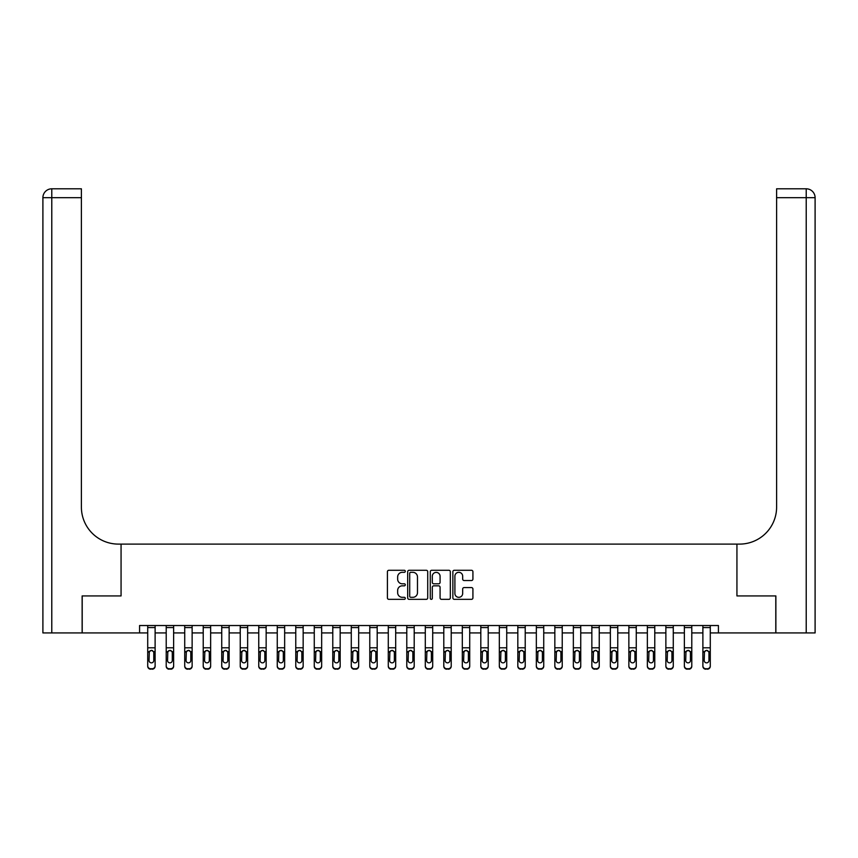 <?xml version="1.0" encoding="UTF-8"?>
<svg xmlns="http://www.w3.org/2000/svg" width="858" height="858" viewBox="0 0 858 858"><rect width="100%" height="100%" fill="white"/><g stroke="black" fill="none" stroke-linecap="round" stroke-linejoin="round"><path stroke-width="1.29" d="M405.308 571.299A1.019 1.019 0 0 0 404.3 570.28L388.856 570.28A1.448 1.448 0 0 0 387.408 571.739L387.408 597.897A1.448 1.448 0 0 0 388.856 599.345L404.3 599.345A1.019 1.019 0 0 0 405.308 598.326A1.019 1.019 0 0 0 404.3 597.318L402.295 597.318A4.655 4.655 0 0 1 397.651 592.663L397.651 590.486A4.655 4.655 0 0 1 402.295 585.832L404.3 585.832A1.019 1.019 0 0 0 405.308 584.813A1.019 1.019 0 0 0 404.3 583.805L402.295 583.805A4.655 4.655 0 0 1 397.651 579.15L397.651 576.973A4.655 4.655 0 0 1 402.295 572.318L404.3 572.318A1.019 1.019 0 0 0 405.308 571.299M471.471 580.534A1.448 1.448 0 0 0 472.919 579.075L472.919 571.739A1.448 1.448 0 0 0 471.471 570.28L454.322 570.28A1.448 1.448 0 0 0 452.863 571.739L452.863 597.897A1.448 1.448 0 0 0 454.322 599.345L471.471 599.345A1.448 1.448 0 0 0 472.919 597.897L472.919 589.028A1.448 1.448 0 0 0 471.471 587.58L464.135 587.58A1.448 1.448 0 0 0 462.676 589.028L462.676 593.425A3.882 3.882 0 0 1 458.794 597.318A3.882 3.882 0 0 1 454.901 593.425L454.901 576.211A3.882 3.882 0 0 1 458.794 572.318A3.882 3.882 0 0 1 462.676 576.211L462.676 579.075A1.448 1.448 0 0 0 464.135 580.534L471.471 580.534M815.1 632.936L815.1 197.683L815.1 632.936L775.868 632.936L775.868 595.924L736.936 595.924L775.793 595.924L775.793 632.936L718.425 632.936L718.425 625.525L139.575 625.525L139.575 632.936L147.715 632.936M139.575 632.936L82.207 632.936L82.207 595.924L121.064 595.924L121.064 544.101L736.936 544.101L736.936 595.924L736.936 544.101L739.596 544.101A37.012 37.012 0 0 0 776.608 507.089L776.608 188.803L806.22 188.803L776.608 188.803M427.724 571.739A1.448 1.448 0 0 0 426.276 570.28L409.127 570.28A1.448 1.448 0 0 0 407.679 571.739L407.679 597.897A1.448 1.448 0 0 0 409.127 599.345L426.276 599.345A1.448 1.448 0 0 0 427.724 597.897L427.724 571.739M431.724 570.28L448.873 570.28A1.448 1.448 0 0 1 450.321 571.739L450.321 597.897A1.448 1.448 0 0 1 448.873 599.345L441.538 599.345A1.448 1.448 0 0 1 440.079 597.897L440.079 587.29A1.448 1.448 0 0 0 438.631 585.832L433.762 585.832A1.448 1.448 0 0 0 432.303 587.29L432.303 598.326A1.019 1.019 0 0 1 431.284 599.345A1.019 1.019 0 0 1 430.276 598.326L430.276 571.739A1.448 1.448 0 0 1 431.724 570.28M155.116 632.936L166.216 632.936M173.627 632.936L184.727 632.936M192.128 632.936L203.228 632.936M210.639 632.936L221.739 632.936M229.14 632.936L240.24 632.936M247.64 632.936L258.751 632.936M266.152 632.936L277.252 632.936M284.652 632.936L295.763 632.936M303.164 632.936L314.264 632.936M321.664 632.936L332.775 632.936M340.176 632.936L351.276 632.936M358.676 632.936L369.787 632.936M377.188 632.936L388.288 632.936M395.688 632.936L406.789 632.936M414.2 632.936L425.3 632.936M432.7 632.936L443.8 632.936M451.211 632.936L462.312 632.936M469.712 632.936L480.812 632.936M488.213 632.936L499.324 632.936M506.724 632.936L517.824 632.936M525.225 632.936L536.336 632.936M543.736 632.936L554.836 632.936M562.237 632.936L573.348 632.936M580.748 632.936L591.848 632.936M599.249 632.936L610.36 632.936M617.76 632.936L628.86 632.936M636.261 632.936L647.361 632.936M654.772 632.936L665.872 632.936M673.273 632.936L684.373 632.936M691.784 632.936L702.884 632.936M710.285 632.936L718.425 632.936M410.725 572.318A1.019 1.019 0 0 0 409.706 573.337L409.706 596.299A1.019 1.019 0 0 0 410.725 597.318L412.837 597.318A4.655 4.655 0 0 0 417.481 592.663L417.481 576.973A4.655 4.655 0 0 0 412.837 572.318L410.725 572.318M440.079 576.276A3.882 3.882 0 0 0 436.196 572.393A3.882 3.882 0 0 0 432.303 576.276L432.303 582.346A1.448 1.448 0 0 0 433.762 583.805L438.631 583.805A1.448 1.448 0 0 0 440.079 582.346L440.079 576.276M147.715 625.525L147.715 665.797A2.96 2.939 -0 0 0 150.676 668.736L152.156 668.736A2.96 2.939 -0 0 0 155.116 665.797L155.116 666.269A2.96 2.939 180 0 1 152.156 669.197L152.156 668.736M155.116 652.091L155.116 666.269M153.786 660.51L153.786 652.713L153.786 660.51A2.37 2.349 180 0 1 151.416 662.859A2.37 2.349 180 0 0 153.786 660.51M149.045 660.982L149.045 660.51A2.37 2.349 180 0 0 151.416 662.859M150.182 650.686L149.045 652.53M152.649 650.686L151.416 650.332L153.528 651.63L153.786 652.713M155.116 625.525L155.116 665.797M150.676 668.736L152.156 669.197M150.676 669.197A2.96 2.939 180 0 1 147.715 666.269M147.715 651.63L149.313 651.63L149.045 660.51M149.313 651.63L151.416 650.332M166.216 625.525L166.216 665.797A2.96 2.939 -0 0 0 169.187 668.736L170.667 668.736A2.96 2.939 -0 0 0 173.627 665.797L173.627 666.269A2.96 2.939 180 0 1 170.667 669.197L170.667 668.736M173.627 652.091L173.627 666.269M172.286 660.51L172.286 652.713L172.286 660.51A2.37 2.349 180 0 1 169.927 662.859A2.37 2.349 180 0 0 172.286 660.51M167.557 660.982L167.557 660.51A2.37 2.349 180 0 0 169.927 662.859M168.683 650.686L167.557 652.53M171.16 650.686L169.927 650.332L172.029 651.63L172.286 652.713M184.727 625.525L184.727 665.797A2.96 2.939 -0 0 0 187.688 668.736L189.168 668.736A2.96 2.939 -0 0 0 192.128 665.797L192.128 666.269A2.96 2.939 180 0 1 189.168 669.197L189.168 668.736M192.128 652.091L192.128 666.269M190.798 660.51L190.798 652.713L190.798 660.51A2.37 2.349 180 0 1 188.428 662.859A2.37 2.349 180 0 0 190.798 660.51M186.057 660.982L186.057 660.51A2.37 2.349 180 0 0 188.428 662.859M187.194 650.686L186.057 652.53M189.661 650.686L188.428 650.332L190.53 651.63L190.798 652.713M203.228 625.525L203.228 665.797A2.96 2.939 -0 0 0 206.188 668.736L207.668 668.736A2.96 2.939 -0 0 0 210.639 665.797L210.639 666.269A2.96 2.939 180 0 1 207.668 669.197L207.668 668.736M210.639 652.091L210.639 666.269M209.298 660.51L209.298 652.713L209.298 660.51A2.37 2.349 180 0 1 206.928 662.859A2.37 2.349 180 0 0 209.298 660.51M204.569 660.982L204.569 660.51A2.37 2.349 180 0 0 206.928 662.859M205.695 650.686L204.569 652.53M208.162 650.686L206.928 650.332L209.041 651.63L209.298 652.713M173.627 625.525L173.627 665.797M169.187 668.736L170.667 669.197M169.187 669.197A2.96 2.939 180 0 1 166.216 666.269M166.216 651.63L167.814 651.63L167.557 660.51M167.814 651.63L169.927 650.332M192.128 625.525L192.128 665.797M187.688 668.736L189.168 669.197M187.688 669.197A2.96 2.939 180 0 1 184.727 666.269M184.727 651.63L186.325 651.63L186.057 660.51M186.325 651.63L188.428 650.332M210.639 625.525L210.639 665.797M206.188 668.736L207.668 669.197M206.188 669.197A2.96 2.939 180 0 1 203.228 666.269M203.228 651.63L204.826 651.63L204.569 660.51M204.826 651.63L206.928 650.332M221.739 625.525L221.739 665.797A2.96 2.939 -0 0 0 224.699 668.736L226.18 668.736A2.96 2.939 -0 0 0 229.14 665.797L229.14 666.269A2.96 2.939 180 0 1 226.18 669.197L226.18 668.736M229.14 652.091L229.14 666.269M227.81 660.51L227.81 652.713L227.81 660.51A2.37 2.349 180 0 1 225.439 662.859A2.37 2.349 180 0 0 227.81 660.51M223.069 660.982L223.069 660.51A2.37 2.349 180 0 0 225.439 662.859M224.206 650.686L223.069 652.53M226.673 650.686L225.439 650.332L227.542 651.63L227.81 652.713M229.14 625.525L229.14 665.797M224.699 668.736L226.18 669.197M224.699 669.197A2.96 2.939 180 0 1 221.739 666.269M221.739 651.63L223.337 651.63L223.069 660.51M223.337 651.63L225.439 650.332M82.132 595.924L121.064 595.924L121.064 544.101L118.404 544.101A37.012 37.012 0 0 1 81.392 507.089L81.392 197.683L51.78 197.683L51.78 632.936L82.132 632.936L82.132 595.924M51.78 632.936L42.9 632.936L42.9 197.683A8.88 8.88 0 0 1 51.78 188.803L81.392 188.803L81.392 197.683M81.392 188.803L51.78 188.803A8.88 8.88 0 0 0 42.9 197.683L51.78 197.683L51.78 188.803M118.404 544.101A37.012 37.012 0 0 1 81.392 507.089M815.1 197.683L815.1 544.101L815.1 197.683A8.88 8.88 0 0 0 806.22 188.803A8.88 8.88 0 0 1 815.1 197.683A8.88 8.88 0 0 0 806.22 188.803A8.88 8.88 0 0 1 815.1 197.683L776.608 197.683M739.596 544.101A37.012 37.012 0 0 0 776.608 507.089M240.24 625.525L240.24 665.797A2.96 2.939 -0 0 0 243.2 668.736L244.68 668.736A2.96 2.939 -0 0 0 247.64 665.797L247.64 666.269A2.96 2.939 180 0 1 244.68 669.197L244.68 668.736M247.64 652.091L247.64 666.269M246.31 660.51L246.31 652.713L246.31 660.51A2.37 2.349 180 0 1 243.94 662.859A2.37 2.349 180 0 0 246.31 660.51M241.581 660.982L241.581 660.51A2.37 2.349 180 0 0 243.94 662.859M242.707 650.686L241.581 652.53M245.173 650.686L243.94 650.332L246.053 651.63L246.31 652.713M258.751 625.525L258.751 665.797A2.96 2.939 -0 0 0 261.711 668.736L263.192 668.736A2.96 2.939 -0 0 0 266.152 665.797L266.152 666.269A2.96 2.939 180 0 1 263.192 669.197L263.192 668.736M266.152 652.091L266.152 666.269M264.822 660.51L264.822 652.713L264.822 660.51A2.37 2.349 180 0 1 262.451 662.859A2.37 2.349 180 0 0 264.822 660.51M260.081 660.982L260.081 660.51A2.37 2.349 180 0 0 262.451 662.859M261.218 650.686L260.081 652.53M263.685 650.686L262.451 650.332L264.554 651.63L264.822 652.713M277.252 625.525L277.252 665.797A2.96 2.939 -0 0 0 280.212 668.736L281.692 668.736A2.96 2.939 -0 0 0 284.652 665.797L284.652 666.269A2.96 2.939 180 0 1 281.692 669.197L281.692 668.736M284.652 652.091L284.652 666.269M283.322 660.51L283.322 652.713L283.322 660.51A2.37 2.349 180 0 1 280.952 662.859A2.37 2.349 180 0 0 283.322 660.51M278.582 660.982L278.582 660.51A2.37 2.349 180 0 0 280.952 662.859M279.719 650.686L278.582 652.53M282.185 650.686L280.952 650.332L283.065 651.63L283.322 652.713M295.763 625.525L295.763 665.797A2.96 2.939 -0 0 0 298.723 668.736L300.203 668.736A2.96 2.939 -0 0 0 303.164 665.797L303.164 666.269A2.96 2.939 180 0 1 300.203 669.197L300.203 668.736M303.164 652.091L303.164 666.269M301.834 660.51L301.834 652.713L301.834 660.51A2.37 2.349 180 0 1 299.463 662.859A2.37 2.349 180 0 0 301.834 660.51M297.093 660.982L297.093 660.51A2.37 2.349 180 0 0 299.463 662.859M298.23 650.686L297.093 652.53M300.697 650.686L299.463 650.332L301.566 651.63L301.834 652.713M314.264 625.525L314.264 665.797A2.96 2.939 -0 0 0 317.224 668.736L318.704 668.736A2.96 2.939 -0 0 0 321.664 665.797L321.664 666.269A2.96 2.939 180 0 1 318.704 669.197L318.704 668.736M321.664 652.091L321.664 666.269M320.334 660.51L320.334 652.713L320.334 660.51A2.37 2.349 180 0 1 317.964 662.859A2.37 2.349 180 0 0 320.334 660.51M315.594 660.982L315.594 660.51A2.37 2.349 180 0 0 317.964 662.859M316.731 650.686L315.594 652.53M319.197 650.686L317.964 650.332L320.077 651.63L320.334 652.713M247.64 625.525L247.64 665.797M243.2 668.736L244.68 669.197M243.2 669.197A2.96 2.939 180 0 1 240.24 666.269M240.24 651.63L241.838 651.63L241.581 660.51M241.838 651.63L243.94 650.332M266.152 625.525L266.152 665.797M261.711 668.736L263.192 669.197M261.711 669.197A2.96 2.939 180 0 1 258.751 666.269M258.751 651.63L260.339 651.63L260.081 660.51M260.339 651.63L262.451 650.332M284.652 625.525L284.652 665.797M280.212 668.736L281.692 669.197M280.212 669.197A2.96 2.939 180 0 1 277.252 666.269M277.252 651.63L278.85 651.63L278.582 660.51M278.85 651.63L280.952 650.332M303.164 625.525L303.164 665.797M298.723 668.736L300.203 669.197M298.723 669.197A2.96 2.939 180 0 1 295.763 666.269M295.763 651.63L297.351 651.63L297.093 660.51M297.351 651.63L299.463 650.332M321.664 625.525L321.664 665.797M317.224 668.736L318.704 669.197M317.224 669.197A2.96 2.939 180 0 1 314.264 666.269M314.264 651.63L315.862 651.63L315.594 660.51M315.862 651.63L317.964 650.332M332.775 625.525L332.775 665.797A2.96 2.939 -0 0 0 335.735 668.736L337.215 668.736A2.96 2.939 -0 0 0 340.176 665.797L340.176 666.269A2.96 2.939 180 0 1 337.215 669.197L337.215 668.736M340.176 652.091L340.176 666.269M338.846 660.51L338.846 652.713L338.846 660.51A2.37 2.349 180 0 1 336.475 662.859A2.37 2.349 180 0 0 338.846 660.51M334.105 660.982L334.105 660.51A2.37 2.349 180 0 0 336.475 662.859M335.231 650.686L334.105 652.53M337.709 650.686L336.475 650.332L338.578 651.63L338.846 652.713M340.176 625.525L340.176 665.797M335.735 668.736L337.215 669.197M335.735 669.197A2.96 2.939 180 0 1 332.775 666.269M332.775 651.63L334.363 651.63L334.105 660.51M334.363 651.63L336.475 650.332M351.276 625.525L351.276 665.797A2.96 2.939 -0 0 0 354.236 668.736L355.716 668.736A2.96 2.939 -0 0 0 358.676 665.797L358.676 666.269A2.96 2.939 180 0 1 355.716 669.197L355.716 668.736M358.676 652.091L358.676 666.269M357.346 660.51L357.346 652.713L357.346 660.51A2.37 2.349 180 0 1 354.976 662.859A2.37 2.349 180 0 0 357.346 660.51M352.606 660.982L352.606 660.51A2.37 2.349 180 0 0 354.976 662.859M353.743 650.686L352.606 652.53M356.209 650.686L354.976 650.332L357.089 651.63L357.346 652.713M358.676 625.525L358.676 665.797M354.236 668.736L355.716 669.197M354.236 669.197A2.96 2.939 180 0 1 351.276 666.269M351.276 651.63L352.874 651.63L352.606 660.51M352.874 651.63L354.976 650.332M369.787 625.525L369.787 665.797A2.96 2.939 -0 0 0 372.747 668.736L374.227 668.736A2.96 2.939 -0 0 0 377.188 665.797L377.188 666.269A2.96 2.939 180 0 1 374.227 669.197L374.227 668.736M377.188 652.091L377.188 666.269M375.847 660.51L375.847 652.713L375.847 660.51A2.37 2.349 180 0 1 373.487 662.859A2.37 2.349 180 0 0 375.847 660.51M371.117 660.982L371.117 660.51A2.37 2.349 180 0 0 373.487 662.859M372.243 650.686L371.117 652.53M374.721 650.686L373.487 650.332L375.589 651.63L375.847 652.713M377.188 625.525L377.188 665.797M372.747 668.736L374.227 669.197M372.747 669.197A2.96 2.939 180 0 1 369.787 666.269M369.787 651.63L371.375 651.63L371.117 660.51M371.375 651.63L373.487 650.332M388.288 625.525L388.288 665.797A2.96 2.939 -0 0 0 391.248 668.736L392.728 668.736A2.96 2.939 -0 0 0 395.688 665.797L395.688 666.269A2.96 2.939 180 0 1 392.728 669.197L392.728 668.736M395.688 652.091L395.688 666.269M394.358 660.51L394.358 652.713L394.358 660.51A2.37 2.349 180 0 1 391.988 662.859A2.37 2.349 180 0 0 394.358 660.51M389.618 660.982L389.618 660.51A2.37 2.349 180 0 0 391.988 662.859M390.755 650.686L389.618 652.53M393.221 650.686L391.988 650.332L394.09 651.63L394.358 652.713M395.688 625.525L395.688 665.797M391.248 668.736L392.728 669.197M391.248 669.197A2.96 2.939 180 0 1 388.288 666.269M388.288 651.63L389.886 651.63L389.618 660.51M389.886 651.63L391.988 650.332M406.789 625.525L406.789 665.797A2.96 2.939 -0 0 0 409.759 668.736L411.239 668.736A2.96 2.939 -0 0 0 414.2 665.797L414.2 666.269A2.96 2.939 180 0 1 411.239 669.197L411.239 668.736M414.2 652.091L414.2 666.269M412.859 660.51L412.859 652.713L412.859 660.51A2.37 2.349 180 0 1 410.499 662.859A2.37 2.349 180 0 0 412.859 660.51M408.129 660.982L408.129 660.51A2.37 2.349 180 0 0 410.499 662.859M409.255 650.686L408.129 652.53M411.722 650.686L410.499 650.332L412.601 651.63L412.859 652.713M414.2 625.525L414.2 665.797M409.759 668.736L411.239 669.197M409.759 669.197A2.96 2.939 180 0 1 406.789 666.269M406.789 651.63L408.387 651.63L408.129 660.51M408.387 651.63L410.499 650.332M425.3 625.525L425.3 665.797A2.96 2.939 -0 0 0 428.26 668.736L429.74 668.736A2.96 2.939 -0 0 0 432.7 665.797L432.7 666.269A2.96 2.939 180 0 1 429.74 669.197L429.74 668.736M432.7 652.091L432.7 666.269M431.37 660.51L431.37 652.713L431.37 660.51A2.37 2.349 180 0 1 429 662.859A2.37 2.349 180 0 0 431.37 660.51M426.63 660.982L426.63 660.51A2.37 2.349 180 0 0 429 662.859M427.767 650.686L426.63 652.53M430.233 650.686L429 650.332L431.102 651.63L431.37 652.713M432.7 625.525L432.7 665.797M428.26 668.736L429.74 669.197M428.26 669.197A2.96 2.939 180 0 1 425.3 666.269M425.3 651.63L426.898 651.63L426.63 660.51M426.898 651.63L429 650.332M443.8 625.525L443.8 665.797A2.96 2.939 -0 0 0 446.761 668.736L448.241 668.736A2.96 2.939 -0 0 0 451.211 665.797L451.211 666.269A2.96 2.939 180 0 1 448.241 669.197L448.241 668.736M451.211 652.091L451.211 666.269M449.871 660.51L449.871 652.713L449.871 660.51A2.37 2.349 180 0 1 447.501 662.859A2.37 2.349 180 0 0 449.871 660.51M445.141 660.982L445.141 660.51A2.37 2.349 180 0 0 447.501 662.859M446.267 650.686L445.141 652.53M448.734 650.686L447.501 650.332L449.613 651.63L449.871 652.713M462.312 625.525L462.312 665.797A2.96 2.939 -0 0 0 465.272 668.736L466.752 668.736A2.96 2.939 -0 0 0 469.712 665.797L469.712 666.269A2.96 2.939 180 0 1 466.752 669.197L466.752 668.736M469.712 652.091L469.712 666.269M468.382 660.51L468.382 652.713L468.382 660.51A2.37 2.349 180 0 1 466.012 662.859A2.37 2.349 180 0 0 468.382 660.51M463.642 660.982L463.642 660.51A2.37 2.349 180 0 0 466.012 662.859M464.779 650.686L463.642 652.53M467.245 650.686L466.012 650.332L468.114 651.63L468.382 652.713M480.812 625.525L480.812 665.797A2.96 2.939 -0 0 0 483.773 668.736L485.253 668.736A2.96 2.939 -0 0 0 488.213 665.797L488.213 666.269A2.96 2.939 180 0 1 485.253 669.197L485.253 668.736M488.213 652.091L488.213 666.269M486.883 660.51L486.883 652.713L486.883 660.51A2.37 2.349 180 0 1 484.513 662.859A2.37 2.349 180 0 0 486.883 660.51M482.153 660.982L482.153 660.51A2.37 2.349 180 0 0 484.513 662.859M483.279 650.686L482.153 652.53M485.746 650.686L484.513 650.332L486.625 651.63L486.883 652.713M499.324 625.525L499.324 665.797A2.96 2.939 -0 0 0 502.284 668.736L503.764 668.736A2.96 2.939 -0 0 0 506.724 665.797L506.724 666.269A2.96 2.939 180 0 1 503.764 669.197L503.764 668.736M506.724 652.091L506.724 666.269M505.394 660.51L505.394 652.713L505.394 660.51A2.37 2.349 180 0 1 503.024 662.859A2.37 2.349 180 0 0 505.394 660.51M500.654 660.982L500.654 660.51A2.37 2.349 180 0 0 503.024 662.859M501.791 650.686L500.654 652.53M504.257 650.686L503.024 650.332L505.126 651.63L505.394 652.713M517.824 625.525L517.824 665.797A2.96 2.939 -0 0 0 520.785 668.736L522.265 668.736A2.96 2.939 -0 0 0 525.225 665.797L525.225 666.269A2.96 2.939 180 0 1 522.265 669.197L522.265 668.736M525.225 652.091L525.225 666.269M523.895 660.51L523.895 652.713L523.895 660.51A2.37 2.349 180 0 1 521.525 662.859A2.37 2.349 180 0 0 523.895 660.51M519.154 660.982L519.154 660.51A2.37 2.349 180 0 0 521.525 662.859M520.291 650.686L519.154 652.53M522.758 650.686L521.525 650.332L523.637 651.63L523.895 652.713M536.336 625.525L536.336 665.797A2.96 2.939 -0 0 0 539.296 668.736L540.776 668.736A2.96 2.939 -0 0 0 543.736 665.797L543.736 666.269A2.96 2.939 180 0 1 540.776 669.197L540.776 668.736M543.736 652.091L543.736 666.269M542.406 660.51L542.406 652.713L542.406 660.51A2.37 2.349 180 0 1 540.036 662.859A2.37 2.349 180 0 0 542.406 660.51M537.666 660.982L537.666 660.51A2.37 2.349 180 0 0 540.036 662.859M538.803 650.686L537.666 652.53M541.269 650.686L540.036 650.332L542.138 651.63L542.406 652.713M554.836 625.525L554.836 665.797A2.96 2.939 -0 0 0 557.797 668.736L559.277 668.736A2.96 2.939 -0 0 0 562.237 665.797L562.237 666.269A2.96 2.939 180 0 1 559.277 669.197L559.277 668.736M562.237 652.091L562.237 666.269M560.907 660.51L560.907 652.713L560.907 660.51A2.37 2.349 180 0 1 558.537 662.859A2.37 2.349 180 0 0 560.907 660.51M556.166 660.982L556.166 660.51A2.37 2.349 180 0 0 558.537 662.859M557.303 650.686L556.166 652.53M559.77 650.686L558.537 650.332L560.649 651.63L560.907 652.713M573.348 625.525L573.348 665.797A2.96 2.939 -0 0 0 576.308 668.736L577.788 668.736A2.96 2.939 -0 0 0 580.748 665.797L580.748 666.269A2.96 2.939 180 0 1 577.788 669.197L577.788 668.736M580.748 652.091L580.748 666.269M579.418 660.51L579.418 652.713L579.418 660.51A2.37 2.349 180 0 1 577.048 662.859A2.37 2.349 180 0 0 579.418 660.51M574.678 660.982L574.678 660.51A2.37 2.349 180 0 0 577.048 662.859M575.804 650.686L574.678 652.53M578.281 650.686L577.048 650.332L579.15 651.63L579.418 652.713M591.848 625.525L591.848 665.797A2.96 2.939 -0 0 0 594.808 668.736L596.289 668.736A2.96 2.939 -0 0 0 599.249 665.797L599.249 666.269A2.96 2.939 180 0 1 596.289 669.197L596.289 668.736M599.249 652.091L599.249 666.269M597.919 660.51L597.919 652.713L597.919 660.51A2.37 2.349 180 0 1 595.549 662.859A2.37 2.349 180 0 0 597.919 660.51M593.178 660.982L593.178 660.51A2.37 2.349 180 0 0 595.549 662.859M594.315 650.686L593.178 652.53M596.782 650.686L595.549 650.332L597.661 651.63L597.919 652.713M610.36 625.525L610.36 665.797A2.96 2.939 -0 0 0 613.32 668.736L614.8 668.736A2.96 2.939 -0 0 0 617.76 665.797L617.76 666.269A2.96 2.939 180 0 1 614.8 669.197L614.8 668.736M617.76 652.091L617.76 666.269M616.419 660.51L616.419 652.713L616.419 660.51A2.37 2.349 180 0 1 614.06 662.859A2.37 2.349 180 0 0 616.419 660.51M611.69 660.982L611.69 660.51A2.37 2.349 180 0 0 614.06 662.859M612.816 650.686L611.69 652.53M615.293 650.686L614.06 650.332L616.162 651.63L616.419 652.713M628.86 625.525L628.86 665.797A2.96 2.939 -0 0 0 631.82 668.736L633.301 668.736A2.96 2.939 -0 0 0 636.261 665.797L636.261 666.269A2.96 2.939 180 0 1 633.301 669.197L633.301 668.736M636.261 652.091L636.261 666.269M634.931 660.51L634.931 652.713L634.931 660.51A2.37 2.349 180 0 1 632.56 662.859A2.37 2.349 180 0 0 634.931 660.51M630.19 660.982L630.19 660.51A2.37 2.349 180 0 0 632.56 662.859M631.327 650.686L630.19 652.53M633.794 650.686L632.56 650.332L634.663 651.63L634.931 652.713M647.361 625.525L647.361 665.797A2.96 2.939 -0 0 0 650.332 668.736L651.812 668.736A2.96 2.939 -0 0 0 654.772 665.797L654.772 666.269A2.96 2.939 180 0 1 651.812 669.197L651.812 668.736M654.772 652.091L654.772 666.269M653.431 660.51L653.431 652.713L653.431 660.51A2.37 2.349 180 0 1 651.072 662.859A2.37 2.349 180 0 0 653.431 660.51M648.702 660.982L648.702 660.51A2.37 2.349 180 0 0 651.072 662.859M649.828 650.686L648.702 652.53M652.295 650.686L651.072 650.332L653.174 651.63L653.431 652.713M665.872 625.525L665.872 665.797A2.96 2.939 -0 0 0 668.832 668.736L670.312 668.736A2.96 2.939 -0 0 0 673.273 665.797L673.273 666.269A2.96 2.939 180 0 1 670.312 669.197L670.312 668.736M673.273 652.091L673.273 666.269M671.943 660.51L671.943 652.713L671.943 660.51A2.37 2.349 180 0 1 669.572 662.859A2.37 2.349 180 0 0 671.943 660.51M667.202 660.982L667.202 660.51A2.37 2.349 180 0 0 669.572 662.859M668.339 650.686L667.202 652.53M670.806 650.686L669.572 650.332L671.675 651.63L671.943 652.713M684.373 625.525L684.373 665.797A2.96 2.939 -0 0 0 687.333 668.736L688.813 668.736A2.96 2.939 -0 0 0 691.784 665.797L691.784 666.269A2.96 2.939 180 0 1 688.813 669.197L688.813 668.736M691.784 652.091L691.784 666.269M690.443 660.51L690.443 652.713L690.443 660.51A2.37 2.349 180 0 1 688.073 662.859A2.37 2.349 180 0 0 690.443 660.51M685.714 660.982L685.714 660.51A2.37 2.349 180 0 0 688.073 662.859M686.84 650.686L685.714 652.53M689.306 650.686L688.073 650.332L690.186 651.63L690.443 652.713M702.884 625.525L702.884 665.797A2.96 2.939 -0 0 0 705.844 668.736L707.324 668.736A2.96 2.939 -0 0 0 710.285 665.797L710.285 666.269A2.96 2.939 180 0 1 707.324 669.197L707.324 668.736M710.285 652.091L710.285 666.269M708.955 660.51L708.955 652.713L708.955 660.51A2.37 2.349 180 0 1 706.584 662.859A2.37 2.349 180 0 0 708.955 660.51M704.214 660.982L704.214 660.51A2.37 2.349 180 0 0 706.584 662.859M705.351 650.686L704.214 652.53M707.818 650.686L706.584 650.332L708.687 651.63L708.955 652.713M451.211 625.525L451.211 665.797M446.761 668.736L448.241 669.197M446.761 669.197A2.96 2.939 180 0 1 443.8 666.269M443.8 651.63L445.399 651.63L445.141 660.51M445.399 651.63L447.501 650.332M469.712 625.525L469.712 665.797M465.272 668.736L466.752 669.197M465.272 669.197A2.96 2.939 180 0 1 462.312 666.269M462.312 651.63L463.91 651.63L463.642 660.51M463.91 651.63L466.012 650.332M488.213 625.525L488.213 665.797M483.773 668.736L485.253 669.197M483.773 669.197A2.96 2.939 180 0 1 480.812 666.269M480.812 651.63L482.411 651.63L482.153 660.51M482.411 651.63L484.513 650.332M506.724 625.525L506.724 665.797M502.284 668.736L503.764 669.197M502.284 669.197A2.96 2.939 180 0 1 499.324 666.269M499.324 651.63L500.911 651.63L500.654 660.51M500.911 651.63L503.024 650.332M525.225 625.525L525.225 665.797M520.785 668.736L522.265 669.197M520.785 669.197A2.96 2.939 180 0 1 517.824 666.269M517.824 651.63L519.422 651.63L519.154 660.51M519.422 651.63L521.525 650.332M543.736 625.525L543.736 665.797M539.296 668.736L540.776 669.197M539.296 669.197A2.96 2.939 180 0 1 536.336 666.269M536.336 651.63L537.923 651.63L537.666 660.51M537.923 651.63L540.036 650.332M562.237 625.525L562.237 665.797M557.797 668.736L559.277 669.197M557.797 669.197A2.96 2.939 180 0 1 554.836 666.269M554.836 651.63L556.434 651.63L556.166 660.51M556.434 651.63L558.537 650.332M580.748 625.525L580.748 665.797M576.308 668.736L577.788 669.197M576.308 669.197A2.96 2.939 180 0 1 573.348 666.269M573.348 651.63L574.935 651.63L574.678 660.51M574.935 651.63L577.048 650.332M599.249 625.525L599.249 665.797M594.808 668.736L596.289 669.197M594.808 669.197A2.96 2.939 180 0 1 591.848 666.269M591.848 651.63L593.446 651.63L593.178 660.51M593.446 651.63L595.549 650.332M617.76 625.525L617.76 665.797M613.32 668.736L614.8 669.197M613.32 669.197A2.96 2.939 180 0 1 610.36 666.269M610.36 651.63L611.947 651.63L611.69 660.51M611.947 651.63L614.06 650.332M636.261 625.525L636.261 665.797M631.82 668.736L633.301 669.197M631.82 669.197A2.96 2.939 180 0 1 628.86 666.269M628.86 651.63L630.458 651.63L630.19 660.51M630.458 651.63L632.56 650.332M654.772 625.525L654.772 665.797M650.332 668.736L651.812 669.197M650.332 669.197A2.96 2.939 180 0 1 647.361 666.269M647.361 651.63L648.959 651.63L648.702 660.51M648.959 651.63L651.072 650.332M673.273 625.525L673.273 665.797M668.832 668.736L670.312 669.197M668.832 669.197A2.96 2.939 180 0 1 665.872 666.269M665.872 651.63L667.47 651.63L667.202 660.51M667.47 651.63L669.572 650.332M691.784 625.525L691.784 665.797M687.333 668.736L688.813 669.197M687.333 669.197A2.96 2.939 180 0 1 684.373 666.269M684.373 651.63L685.971 651.63L685.714 660.51M685.971 651.63L688.073 650.332M710.285 625.525L710.285 665.797M705.844 668.736L707.324 669.197M705.844 669.197A2.96 2.939 180 0 1 702.884 666.269M702.884 651.63L704.472 651.63L704.214 660.51M704.472 651.63L706.584 650.332M153.528 651.63L155.116 651.63M147.715 647.801L155.116 647.801M147.715 627.563L155.116 627.563M172.029 651.63L173.627 651.63M166.216 647.801L173.627 647.801M166.216 627.563L173.627 627.563M190.53 651.63L192.128 651.63M184.727 647.801L192.128 647.801M184.727 627.563L192.128 627.563M209.041 651.63L210.639 651.63M203.228 647.801L210.639 647.801M203.228 627.563L210.639 627.563M227.542 651.63L229.14 651.63M221.739 647.801L229.14 647.801M221.739 627.563L229.14 627.563M806.22 632.936L806.22 188.803M246.053 651.63L247.64 651.63M240.24 647.801L247.64 647.801M240.24 627.563L247.64 627.563M264.554 651.63L266.152 651.63M258.751 647.801L266.152 647.801M258.751 627.563L266.152 627.563M283.065 651.63L284.652 651.63M277.252 647.801L284.652 647.801M277.252 627.563L284.652 627.563M301.566 651.63L303.164 651.63M295.763 647.801L303.164 647.801M295.763 627.563L303.164 627.563M320.077 651.63L321.664 651.63M314.264 647.801L321.664 647.801M314.264 627.563L321.664 627.563M338.578 651.63L340.176 651.63M332.775 647.801L340.176 647.801M332.775 627.563L340.176 627.563M357.089 651.63L358.676 651.63M351.276 647.801L358.676 647.801M351.276 627.563L358.676 627.563M375.589 651.63L377.188 651.63M369.787 647.801L377.188 647.801M369.787 627.563L377.188 627.563M394.09 651.63L395.688 651.63M388.288 647.801L395.688 647.801M388.288 627.563L395.688 627.563M412.601 651.63L414.2 651.63M406.789 647.801L414.2 647.801M406.789 627.563L414.2 627.563M431.102 651.63L432.7 651.63M425.3 647.801L432.7 647.801M425.3 627.563L432.7 627.563M449.613 651.63L451.211 651.63M443.8 647.801L451.211 647.801M443.8 627.563L451.211 627.563M468.114 651.63L469.712 651.63M462.312 647.801L469.712 647.801M462.312 627.563L469.712 627.563M486.625 651.63L488.213 651.63M480.812 647.801L488.213 647.801M480.812 627.563L488.213 627.563M505.126 651.63L506.724 651.63M499.324 647.801L506.724 647.801M499.324 627.563L506.724 627.563M523.637 651.63L525.225 651.63M517.824 647.801L525.225 647.801M517.824 627.563L525.225 627.563M542.138 651.63L543.736 651.63M536.336 647.801L543.736 647.801M536.336 627.563L543.736 627.563M560.649 651.63L562.237 651.63M554.836 647.801L562.237 647.801M554.836 627.563L562.237 627.563M579.15 651.63L580.748 651.63M573.348 647.801L580.748 647.801M573.348 627.563L580.748 627.563M597.661 651.63L599.249 651.63M591.848 647.801L599.249 647.801M591.848 627.563L599.249 627.563M616.162 651.63L617.76 651.63M610.36 647.801L617.76 647.801M610.36 627.563L617.76 627.563M634.663 651.63L636.261 651.63M628.86 647.801L636.261 647.801M628.86 627.563L636.261 627.563M653.174 651.63L654.772 651.63M647.361 647.801L654.772 647.801M647.361 627.563L654.772 627.563M671.675 651.63L673.273 651.63M665.872 647.801L673.273 647.801M665.872 627.563L673.273 627.563M690.186 651.63L691.784 651.63M684.373 647.801L691.784 647.801M684.373 627.563L691.784 627.563M708.687 651.63L710.285 651.63M702.884 647.801L710.285 647.801M702.884 627.563L710.285 627.563"/></g></svg>
